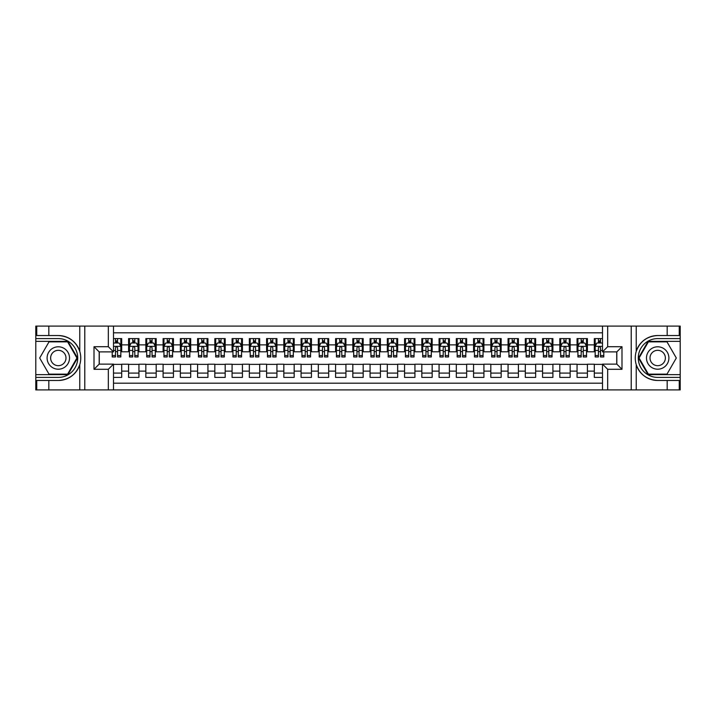 <?xml version="1.0" encoding="UTF-8"?>
<svg xmlns="http://www.w3.org/2000/svg" width="716" height="716" viewBox="0 0 716 716"><rect width="100%" height="100%" fill="white"/><g stroke="black" fill="none" stroke-linecap="round" stroke-linejoin="round"><path stroke-width="1.07" d="M113.504 389.907L602.496 389.907L602.496 364.122L616.816 364.122L616.816 351.878L602.496 351.878L602.496 326.093L113.504 326.093L113.504 351.878L99.184 351.878L99.184 364.122L113.504 364.122L113.504 389.907L48.822 389.907L48.822 380.465L58.309 380.465C68.87 379.829 76.021 374.566 79.762 364.677C81.078 360.229 81.078 355.78 79.762 351.323C76.021 341.434 68.87 336.171 58.309 335.536L48.822 335.536L48.822 326.093L35.8 326.093L35.8 374.647L67.922 374.647L77.525 358L67.922 341.353L35.8 341.353M602.496 338.596L594.307 338.596L594.307 344.888L587.406 344.888L587.406 351.789L594.307 351.789L594.307 344.888M587.406 344.888L587.406 338.596L577.051 338.596L577.051 344.888L570.151 344.888L570.151 351.789L577.051 351.789L577.051 344.888M570.151 344.888L570.151 338.596L559.805 338.596L559.805 344.888L552.904 344.888L552.904 351.789L559.805 351.789L559.805 344.888M552.904 344.888L552.904 338.596L542.558 338.596L542.558 344.888L535.658 344.888L535.658 351.789L542.558 351.789L542.558 344.888M535.658 344.888L535.658 338.596L525.311 338.596L525.311 344.888L518.411 344.888L518.411 351.789L525.311 351.789L525.311 344.888M518.411 344.888L518.411 338.596L508.065 338.596L508.065 344.888L501.164 344.888L501.164 351.789L508.065 351.789L508.065 344.888M501.164 344.888L501.164 338.596L490.809 338.596L490.809 344.888L483.918 344.888L483.918 351.789L490.809 351.789L490.809 344.888M483.918 344.888L483.918 338.596L473.562 338.596L473.562 344.888L466.662 344.888L466.662 351.789L473.562 351.789L473.562 344.888M466.662 344.888L466.662 338.596L456.316 338.596L456.316 344.888L449.415 344.888L449.415 351.789L456.316 351.789L456.316 344.888M449.415 344.888L449.415 338.596L439.069 338.596L439.069 344.888L432.169 344.888L432.169 351.789L439.069 351.789L439.069 344.888M432.169 344.888L432.169 338.596L421.822 338.596L421.822 344.888L414.922 344.888L414.922 351.789L421.822 351.789L421.822 344.888M414.922 344.888L414.922 338.596L404.567 338.596L404.567 344.888L397.675 344.888L397.675 351.789L404.567 351.789L404.567 344.888M397.675 344.888L397.675 338.596L387.32 338.596L387.32 344.888L380.42 344.888L380.42 351.789L387.32 351.789L387.32 344.888M380.42 344.888L380.42 338.596L370.074 338.596L370.074 344.888L363.173 344.888L363.173 351.789L370.074 351.789L370.074 344.888M363.173 344.888L363.173 338.596L352.827 338.596L352.827 344.888L345.926 344.888L345.926 351.789L352.827 351.789L352.827 344.888M345.926 344.888L345.926 338.596L335.58 338.596L335.58 344.888L328.68 344.888L328.68 351.789L335.58 351.789L335.58 344.888M328.68 344.888L328.68 338.596L318.325 338.596L318.325 344.888L311.433 344.888L311.433 351.789L318.325 351.789L318.325 344.888M311.433 344.888L311.433 338.596L301.078 338.596L301.078 344.888L294.178 344.888L294.178 351.789L301.078 351.789L301.078 344.888M294.178 344.888L294.178 338.596L283.831 338.596L283.831 344.888L276.931 344.888L276.931 351.789L283.831 351.789L283.831 344.888M276.931 344.888L276.931 338.596L266.585 338.596L266.585 344.888L259.684 344.888L259.684 351.789L266.585 351.789L266.585 344.888M259.684 344.888L259.684 338.596L249.338 338.596L249.338 344.888L242.438 344.888L242.438 351.789L249.338 351.789L249.338 344.888M242.438 344.888L242.438 338.596L232.082 338.596L232.082 344.888L225.191 344.888L225.191 351.789L232.082 351.789L232.082 344.888M225.191 344.888L225.191 338.596L214.836 338.596L214.836 344.888L207.935 344.888L207.935 351.789L214.836 351.789L214.836 344.888M207.935 344.888L207.935 338.596L197.589 338.596L197.589 344.888L190.689 344.888L190.689 351.789L197.589 351.789L197.589 344.888M190.689 344.888L190.689 338.596L180.343 338.596L180.343 344.888L173.442 344.888L173.442 351.789L180.343 351.789L180.343 344.888M173.442 344.888L173.442 338.596L163.096 338.596L163.096 344.888L156.195 344.888L156.195 351.789L163.096 351.789L163.096 344.888M156.195 344.888L156.195 338.596L145.849 338.596L145.849 344.888L138.949 344.888L138.949 351.789L145.849 351.789L145.849 344.888M138.949 344.888L138.949 338.596L128.594 338.596L128.594 351.789L121.693 351.789L121.693 338.596L113.504 338.596M113.504 377.404L121.693 377.404L121.693 364.211L128.594 364.211L128.594 377.404L138.949 377.404L138.949 364.211L145.849 364.211L145.849 371.112L138.949 371.112M145.849 371.112L145.849 377.404L156.195 377.404L156.195 364.211L163.096 364.211L163.096 371.112L156.195 371.112M163.096 371.112L163.096 377.404L173.442 377.404L173.442 364.211L180.343 364.211L180.343 371.112L173.442 371.112M180.343 371.112L180.343 377.404L190.689 377.404L190.689 364.211L197.589 364.211L197.589 371.112L190.689 371.112M197.589 371.112L197.589 377.404L207.935 377.404L207.935 364.211L214.836 364.211L214.836 371.112L207.935 371.112M214.836 371.112L214.836 377.404L225.191 377.404L225.191 364.211L232.082 364.211L232.082 371.112L225.191 371.112M232.082 371.112L232.082 377.404L242.438 377.404L242.438 364.211L249.338 364.211L249.338 371.112L242.438 371.112M249.338 371.112L249.338 377.404L259.684 377.404L259.684 364.211L266.585 364.211L266.585 371.112L259.684 371.112M266.585 371.112L266.585 377.404L276.931 377.404L276.931 364.211L283.831 364.211L283.831 371.112L276.931 371.112M283.831 371.112L283.831 377.404L294.178 377.404L294.178 364.211L301.078 364.211L301.078 371.112L294.178 371.112M301.078 371.112L301.078 377.404L311.433 377.404L311.433 364.211L318.325 364.211L318.325 371.112L311.433 371.112M318.325 371.112L318.325 377.404L328.68 377.404L328.68 364.211L335.58 364.211L335.58 371.112L328.68 371.112M335.58 371.112L335.58 377.404L345.926 377.404L345.926 364.211L352.827 364.211L352.827 371.112L345.926 371.112M352.827 371.112L352.827 377.404L363.173 377.404L363.173 364.211L370.074 364.211L370.074 371.112L363.173 371.112M370.074 371.112L370.074 377.404L380.42 377.404L380.42 364.211L387.32 364.211L387.32 371.112L380.42 371.112M387.32 371.112L387.32 377.404L397.675 377.404L397.675 364.211L404.567 364.211L404.567 371.112L397.675 371.112M404.567 371.112L404.567 377.404L414.922 377.404L414.922 364.211L421.822 364.211L421.822 371.112L414.922 371.112M421.822 371.112L421.822 377.404L432.169 377.404L432.169 364.211L439.069 364.211L439.069 371.112L432.169 371.112M439.069 371.112L439.069 377.404L449.415 377.404L449.415 364.211L456.316 364.211L456.316 371.112L449.415 371.112M456.316 371.112L456.316 377.404L466.662 377.404L466.662 364.211L473.562 364.211L473.562 371.112L466.662 371.112M473.562 371.112L473.562 377.404L483.918 377.404L483.918 364.211L490.809 364.211L490.809 371.112L483.918 371.112M490.809 371.112L490.809 377.404L501.164 377.404L501.164 364.211L508.065 364.211L508.065 371.112L501.164 371.112M508.065 371.112L508.065 377.404L518.411 377.404L518.411 364.211L525.311 364.211L525.311 371.112L518.411 371.112M525.311 371.112L525.311 377.404L535.658 377.404L535.658 364.211L542.558 364.211L542.558 371.112L535.658 371.112M542.558 371.112L542.558 377.404L552.904 377.404L552.904 364.211L559.805 364.211L559.805 371.112L552.904 371.112M559.805 371.112L559.805 377.404L570.151 377.404L570.151 364.211L577.051 364.211L577.051 371.112L570.151 371.112M577.051 371.112L577.051 377.404L587.406 377.404L587.406 364.211L594.307 364.211L594.307 371.112L587.406 371.112M602.496 332.815L113.504 332.815M113.504 383.185L602.496 383.185M594.307 371.112L594.307 377.404L602.496 377.404M99.273 351.878L99.273 364.122M616.727 364.122L616.727 351.878M115.491 342.91L117.558 342.91M120.834 342.91L121.693 342.91M115.491 351.619L117.558 351.619M120.834 351.619L121.693 351.619M113.504 364.381L121.693 364.381M113.504 373.09L121.693 373.09M128.594 351.619L129.462 351.619M132.737 351.619L134.805 351.619M138.081 351.619L138.949 351.619M128.594 342.91L129.462 342.91M132.737 342.91L134.805 342.91M138.081 342.91L138.949 342.91M128.594 364.381L138.949 364.381M128.594 373.09L138.949 373.09M145.849 364.381L156.195 364.381M145.849 373.09L156.195 373.09M145.849 342.91L146.708 342.91M149.984 342.91L152.052 342.91M155.327 342.91L156.195 342.91M145.849 351.619L146.708 351.619M149.984 351.619L152.052 351.619M155.327 351.619L156.195 351.619M163.096 364.381L173.442 364.381M163.096 373.09L173.442 373.09M163.096 342.91L163.955 342.91M167.231 342.91L169.298 342.91M172.583 342.91L173.442 342.91M163.096 351.619L163.955 351.619M167.231 351.619L169.298 351.619M172.583 351.619L173.442 351.619M180.343 364.381L190.689 364.381M180.343 373.09L190.689 373.09M180.343 342.91L181.202 342.91M184.477 342.91L186.554 342.91M189.829 342.91L190.689 342.91M180.343 351.619L181.202 351.619M184.477 351.619L186.554 351.619M189.829 351.619L190.689 351.619M197.589 364.381L207.935 364.381M197.589 373.09L207.935 373.09M197.589 342.91L198.448 342.91M201.733 342.91L203.8 342.91M207.076 342.91L207.935 342.91M197.589 351.619L198.448 351.619M201.733 351.619L203.8 351.619M207.076 351.619L207.935 351.619M214.836 364.381L225.191 364.381M214.836 373.09L225.191 373.09M214.836 342.91L215.704 342.91M218.98 342.91L221.047 342.91M224.323 342.91L225.191 342.91M214.836 351.619L215.704 351.619M218.98 351.619L221.047 351.619M224.323 351.619L225.191 351.619M232.082 364.381L242.438 364.381M232.082 373.09L242.438 373.09M232.082 342.91L232.951 342.91M236.226 342.91L238.294 342.91M241.569 342.91L242.438 342.91M232.082 351.619L232.951 351.619M236.226 351.619L238.294 351.619M241.569 351.619L242.438 351.619M249.338 364.381L259.684 364.381M249.338 373.09L259.684 373.09M249.338 342.91L250.197 342.91M253.473 342.91L255.54 342.91M258.825 342.91L259.684 342.91M249.338 351.619L250.197 351.619M253.473 351.619L255.54 351.619M258.825 351.619L259.684 351.619M266.585 364.381L276.931 364.381M266.585 373.09L276.931 373.09M266.585 342.91L267.444 342.91M270.72 342.91L272.796 342.91M276.072 342.91L276.931 342.91M266.585 351.619L267.444 351.619M270.72 351.619L272.796 351.619M276.072 351.619L276.931 351.619M283.831 364.381L294.178 364.381M283.831 373.09L294.178 373.09M283.831 342.91L284.691 342.91M287.975 342.91L290.043 342.91M293.318 342.91L294.178 342.91M283.831 351.619L284.691 351.619M287.975 351.619L290.043 351.619M293.318 351.619L294.178 351.619M301.078 364.381L311.433 364.381M301.078 373.09L311.433 373.09M301.078 342.91L301.946 342.91M305.222 342.91L307.289 342.91M310.565 342.91L311.433 342.91M301.078 351.619L301.946 351.619M305.222 351.619L307.289 351.619M310.565 351.619L311.433 351.619M318.325 364.381L328.68 364.381M318.325 373.09L328.68 373.09M318.325 342.91L319.193 342.91M322.469 342.91L324.536 342.91M327.812 342.91L328.68 342.91M318.325 351.619L319.193 351.619M322.469 351.619L324.536 351.619M327.812 351.619L328.68 351.619M335.58 364.381L345.926 364.381M335.58 373.09L345.926 373.09M335.58 342.91L336.439 342.91M339.715 342.91L341.783 342.91M345.067 342.91L345.926 342.91M335.58 351.619L336.439 351.619M339.715 351.619L341.783 351.619M345.067 351.619L345.926 351.619M352.827 364.381L363.173 364.381M352.827 373.09L363.173 373.09M352.827 342.91L353.686 342.91M356.962 342.91L359.038 342.91M362.314 342.91L363.173 342.91M352.827 351.619L353.686 351.619M356.962 351.619L359.038 351.619M362.314 351.619L363.173 351.619M370.074 364.381L380.42 364.381M370.074 373.09L380.42 373.09M370.074 342.91L370.933 342.91M374.217 342.91L376.285 342.91M379.561 342.91L380.42 342.91M370.074 351.619L370.933 351.619M374.217 351.619L376.285 351.619M379.561 351.619L380.42 351.619M387.32 364.381L397.675 364.381M387.32 373.09L397.675 373.09M387.32 342.91L388.188 342.91M391.464 342.91L393.531 342.91M396.807 342.91L397.675 342.91M387.32 351.619L388.188 351.619M391.464 351.619L393.531 351.619M396.807 351.619L397.675 351.619M404.567 364.381L414.922 364.381M404.567 373.09L414.922 373.09M404.567 342.91L405.435 342.91M408.711 342.91L410.778 342.91M414.054 342.91L414.922 342.91M404.567 351.619L405.435 351.619M408.711 351.619L410.778 351.619M414.054 351.619L414.922 351.619M421.822 364.381L432.169 364.381M421.822 373.09L432.169 373.09M421.822 342.91L422.682 342.91M425.957 342.91L428.025 342.91M431.309 342.91L432.169 342.91M421.822 351.619L422.682 351.619M425.957 351.619L428.025 351.619M431.309 351.619L432.169 351.619M439.069 364.381L449.415 364.381M439.069 373.09L449.415 373.09M439.069 342.91L439.928 342.91M443.204 342.91L445.28 342.91M448.556 342.91L449.415 342.91M439.069 351.619L439.928 351.619M443.204 351.619L445.28 351.619M448.556 351.619L449.415 351.619M456.316 364.381L466.662 364.381M456.316 373.09L466.662 373.09M456.316 342.91L457.175 342.91M460.46 342.91L462.527 342.91M465.803 342.91L466.662 342.91M456.316 351.619L457.175 351.619M460.46 351.619L462.527 351.619M465.803 351.619L466.662 351.619M473.562 364.381L483.918 364.381M473.562 373.09L483.918 373.09M473.562 342.91L474.431 342.91M477.706 342.91L479.774 342.91M483.049 342.91L483.918 342.91M473.562 351.619L474.431 351.619M477.706 351.619L479.774 351.619M483.049 351.619L483.918 351.619M490.809 364.381L501.164 364.381M490.809 373.09L501.164 373.09M490.809 342.91L491.677 342.91M494.953 342.91L497.02 342.91M500.296 342.91L501.164 342.91M490.809 351.619L491.677 351.619M494.953 351.619L497.02 351.619M500.296 351.619L501.164 351.619M508.065 364.381L518.411 364.381M508.065 373.09L518.411 373.09M508.065 342.91L508.924 342.91M512.2 342.91L514.267 342.91M517.552 342.91L518.411 342.91M508.065 351.619L508.924 351.619M512.2 351.619L514.267 351.619M517.552 351.619L518.411 351.619M525.311 364.381L535.658 364.381M525.311 373.09L535.658 373.09M525.311 342.91L526.17 342.91M529.446 342.91L531.523 342.91M534.798 342.91L535.658 342.91M525.311 351.619L526.17 351.619M529.446 351.619L531.523 351.619M534.798 351.619L535.658 351.619M542.558 364.381L552.904 364.381M542.558 373.09L552.904 373.09M542.558 342.91L543.417 342.91M546.702 342.91L548.769 342.91M552.045 342.91L552.904 342.91M542.558 351.619L543.417 351.619M546.702 351.619L548.769 351.619M552.045 351.619L552.904 351.619M559.805 364.381L570.151 364.381M559.805 373.09L570.151 373.09M559.805 342.91L560.673 342.91M563.948 342.91L566.016 342.91M569.292 342.91L570.151 342.91M559.805 351.619L560.673 351.619M563.948 351.619L566.016 351.619M569.292 351.619L570.151 351.619M577.051 364.381L587.406 364.381M577.051 373.09L587.406 373.09M577.051 342.91L577.919 342.91M581.195 342.91L583.263 342.91M586.538 342.91L587.406 342.91M577.051 351.619L577.919 351.619M581.195 351.619L583.263 351.619M586.538 351.619L587.406 351.619M594.307 364.381L602.496 364.381M594.307 373.09L602.496 373.09M594.307 342.91L595.166 342.91M598.442 342.91L600.509 342.91M594.307 351.619L595.166 351.619M598.442 351.619L600.509 351.619M117.558 340.834L115.491 340.834M112.206 355.557L112.206 356.962L115.491 356.962L115.491 355.557L112.206 355.557L112.206 351.878M119.581 343.94L120.834 343.94L120.834 356.962L117.558 356.962L117.558 347.734C116.869 346.41 116.18 346.41 115.491 347.734L115.491 355.557M120.834 343.94L120.834 338.596M120.834 346.446L119.107 342.991L113.933 342.991L113.504 343.859M115.491 342.991L115.491 338.596M117.558 338.596L117.558 342.991M63.912 348.289A11.214 11.214 0 0 0 48.599 352.397A11.214 11.214 0 0 0 52.707 367.711A11.214 11.214 0 0 0 68.02 363.603A11.214 11.214 0 0 0 63.912 348.289M62.149 351.35A7.679 7.679 0 0 0 51.659 354.16A7.679 7.679 0 0 0 54.47 364.65A7.679 7.679 0 0 0 64.959 361.84A7.679 7.679 0 0 0 62.149 351.35M67.617 374.128L49.001 374.128L39.684 358L49.001 341.872L67.617 341.872L76.934 358L67.617 374.128M663.293 348.289A11.214 11.214 0 0 0 647.98 352.397A11.214 11.214 0 0 0 652.088 367.711A11.214 11.214 0 0 0 667.402 363.603A11.214 11.214 0 0 0 663.293 348.289M661.53 351.35A7.679 7.679 0 0 0 651.041 354.16A7.679 7.679 0 0 0 653.851 364.65A7.679 7.679 0 0 0 664.341 361.84A7.679 7.679 0 0 0 661.53 351.35M666.999 374.128L648.383 374.128L639.066 358L648.383 341.872L666.999 341.872L676.316 358L666.999 374.128M108.331 389.907L108.331 369.295L94.011 369.295L94.011 346.705L108.331 346.705L108.331 326.093L84.783 326.093L84.783 389.907M58.309 335.536A22.465 22.465 0 0 1 79.762 351.323L79.762 326.093L48.822 326.093M48.822 389.907L35.8 389.907L35.8 374.647M35.8 377.404L58.309 377.404A19.404 19.404 0 0 0 77.713 358A19.404 19.404 0 0 0 58.309 338.596L35.8 338.596M58.309 380.465A22.465 22.465 0 0 0 79.762 364.677L79.762 389.907M79.762 326.093L84.783 326.093M108.331 326.093L113.504 326.093M48.822 380.465L36.749 380.465L36.749 389.907M48.822 335.536L36.749 335.536L36.749 326.093M108.331 369.295L113.504 364.122M94.011 369.295L99.184 364.122M94.011 346.705L99.184 351.878M108.331 346.705L113.504 351.878M602.496 326.093L667.178 326.093L667.178 335.536L657.691 335.536C647.13 336.171 639.979 341.434 636.238 351.323C634.922 355.771 634.922 360.22 636.238 364.677C639.979 374.566 647.13 379.829 657.691 380.465L667.178 380.465L667.178 389.907L680.2 389.907L680.2 341.353L648.078 341.353L638.475 358L648.078 374.647L680.2 374.647M607.669 326.093L607.669 346.705L621.989 346.705L621.989 369.295L607.669 369.295L607.669 389.907L631.217 389.907L631.217 326.093M657.691 380.465A22.465 22.465 0 0 1 636.238 364.677L636.238 389.907L667.178 389.907M667.178 326.093L680.2 326.093L680.2 341.353M680.2 338.596L657.691 338.596A19.404 19.404 0 0 0 638.287 358A19.404 19.404 0 0 0 657.691 377.404L680.2 377.404M657.691 335.536A22.465 22.465 0 0 0 636.238 351.323L636.238 326.093M636.238 389.907L631.217 389.907M607.669 389.907L602.496 389.907M667.178 335.536L679.251 335.536L679.251 326.093M667.178 380.465L679.251 380.465L679.251 389.907M607.669 346.705L602.496 351.878M621.989 346.705L616.816 351.878M621.989 369.295L616.816 364.122M607.669 369.295L602.496 364.122M134.805 340.834L132.737 340.834M138.081 355.557L134.805 355.557L134.805 356.962L138.081 356.962L138.081 346.446L136.362 342.991L131.18 342.991L129.462 346.446L129.462 356.962L132.737 356.962L132.737 355.557L129.462 355.557M129.462 346.446L129.462 338.596M138.081 346.446L138.081 338.596M132.737 342.991L132.737 338.596M134.805 338.596L134.805 342.991M134.805 355.557L134.805 347.734C134.116 346.41 133.427 346.41 132.737 347.734L132.737 355.557M152.052 340.834L149.984 340.834M155.327 355.557L152.052 355.557L152.052 356.962L155.327 356.962L155.327 346.446L153.609 342.991L148.436 342.991L146.708 346.446L146.708 356.962L149.984 356.962L149.984 355.557L146.708 355.557M146.708 346.446L146.708 338.596M155.327 346.446L155.327 338.596M149.984 342.991L149.984 338.596M152.052 338.596L152.052 342.991M152.052 355.557L152.052 347.734C151.362 346.41 150.673 346.41 149.984 347.734L149.984 355.557M169.298 340.834L167.231 340.834M172.583 355.557L169.298 355.557L169.298 356.962L172.583 356.962L172.583 346.446L170.856 342.991L165.682 342.991L163.955 346.446L163.955 356.962L167.231 356.962L167.231 355.557L163.955 355.557M163.955 346.446L163.955 338.596M172.583 346.446L172.583 338.596M167.231 342.991L167.231 338.596M169.298 338.596L169.298 342.991M169.298 355.557L169.298 347.734C168.618 346.41 167.92 346.41 167.231 347.734L167.231 355.557M186.554 340.834L184.477 340.834M189.829 355.557L186.554 355.557L186.554 356.962L189.829 356.962L189.829 346.446L188.102 342.991L182.929 342.991L181.202 346.446L181.202 356.962L184.477 356.962L184.477 355.557L181.202 355.557M181.202 346.446L181.202 338.596M189.829 346.446L189.829 338.596M184.477 342.991L184.477 338.596M186.554 338.596L186.554 342.991M186.554 355.557L186.554 347.734C185.865 346.41 185.175 346.41 184.477 347.734L184.477 355.557M203.8 340.834L201.733 340.834M207.076 355.557L203.8 355.557L203.8 356.962L207.076 356.962L207.076 346.446L205.349 342.991L200.176 342.991L198.448 346.446L198.448 356.962L201.733 356.962L201.733 355.557L198.448 355.557M198.448 346.446L198.448 338.596M207.076 346.446L207.076 338.596M201.733 342.991L201.733 338.596M203.8 338.596L203.8 342.991M203.8 355.557L203.8 347.734C203.111 346.41 202.422 346.41 201.733 347.734L201.733 355.557M221.047 340.834L218.98 340.834M224.323 355.557L221.047 355.557L221.047 356.962L224.323 356.962L224.323 346.446L222.604 342.991L217.422 342.991L215.704 346.446L215.704 356.962L218.98 356.962L218.98 355.557L215.704 355.557M215.704 346.446L215.704 338.596M224.323 346.446L224.323 338.596M218.98 342.991L218.98 338.596M221.047 338.596L221.047 342.991M221.047 355.557L221.047 347.734C220.358 346.41 219.669 346.41 218.98 347.734L218.98 355.557M238.294 340.834L236.226 340.834M241.569 355.557L238.294 355.557L238.294 356.962L241.569 356.962L241.569 346.446L239.851 342.991L234.678 342.991L232.951 346.446L232.951 356.962L236.226 356.962L236.226 355.557L232.951 355.557M232.951 346.446L232.951 338.596M241.569 346.446L241.569 338.596M236.226 342.991L236.226 338.596M238.294 338.596L238.294 342.991M238.294 355.557L238.294 347.734C237.605 346.41 236.915 346.41 236.226 347.734L236.226 355.557M255.54 340.834L253.473 340.834M258.825 355.557L255.54 355.557L255.54 356.962L258.825 356.962L258.825 346.446L257.098 342.991L251.925 342.991L250.197 346.446L250.197 356.962L253.473 356.962L253.473 355.557L250.197 355.557M250.197 346.446L250.197 338.596M258.825 346.446L258.825 338.596M253.473 342.991L253.473 338.596M255.54 338.596L255.54 342.991M255.54 355.557L255.54 347.734C254.851 346.41 254.162 346.41 253.473 347.734L253.473 355.557M272.796 340.834L270.72 340.834M276.072 355.557L272.796 355.557L272.796 356.962L276.072 356.962L276.072 346.446L274.344 342.991L269.171 342.991L267.444 346.446L267.444 356.962L270.72 356.962L270.72 355.557L267.444 355.557M267.444 346.446L267.444 338.596M276.072 346.446L276.072 338.596M270.72 342.991L270.72 338.596M272.796 338.596L272.796 342.991M272.796 355.557L272.796 347.734C272.107 346.41 271.418 346.41 270.72 347.734L270.72 355.557M290.043 340.834L287.975 340.834M293.318 355.557L290.043 355.557L290.043 356.962L293.318 356.962L293.318 346.446L291.591 342.991L286.418 342.991L284.691 346.446L284.691 356.962L287.975 356.962L287.975 355.557L284.691 355.557M284.691 346.446L284.691 338.596M293.318 346.446L293.318 338.596M287.975 342.991L287.975 338.596M290.043 338.596L290.043 342.991M290.043 355.557L290.043 347.734C289.353 346.41 288.664 346.41 287.975 347.734L287.975 355.557M307.289 340.834L305.222 340.834M310.565 355.557L307.289 355.557L307.289 356.962L310.565 356.962L310.565 346.446L308.838 342.991L303.665 342.991L301.946 346.446L301.946 356.962L305.222 356.962L305.222 355.557L301.946 355.557M301.946 346.446L301.946 338.596M310.565 346.446L310.565 338.596M305.222 342.991L305.222 338.596M307.289 338.596L307.289 342.991M307.289 355.557L307.289 347.734C306.6 346.41 305.911 346.41 305.222 347.734L305.222 355.557M324.536 340.834L322.469 340.834M327.812 355.557L324.536 355.557L324.536 356.962L327.812 356.962L327.812 346.446L326.093 342.991L320.92 342.991L319.193 346.446L319.193 356.962L322.469 356.962L322.469 355.557L319.193 355.557M319.193 346.446L319.193 338.596M327.812 346.446L327.812 338.596M322.469 342.991L322.469 338.596M324.536 338.596L324.536 342.991M324.536 355.557L324.536 347.734C323.847 346.41 323.158 346.41 322.469 347.734L322.469 355.557M341.783 340.834L339.715 340.834M345.067 355.557L341.783 355.557L341.783 356.962L345.067 356.962L345.067 346.446L343.34 342.991L338.167 342.991L336.439 346.446L336.439 356.962L339.715 356.962L339.715 355.557L336.439 355.557M336.439 346.446L336.439 338.596M345.067 346.446L345.067 338.596M339.715 342.991L339.715 338.596M341.783 338.596L341.783 342.991M341.783 355.557L341.783 347.734C341.093 346.41 340.404 346.41 339.715 347.734L339.715 355.557M359.038 340.834L356.962 340.834M362.314 355.557L359.038 355.557L359.038 356.962L362.314 356.962L362.314 346.446L360.587 342.991L355.413 342.991L353.686 346.446L353.686 356.962L356.962 356.962L356.962 355.557L353.686 355.557M353.686 346.446L353.686 338.596M362.314 346.446L362.314 338.596M356.962 342.991L356.962 338.596M359.038 338.596L359.038 342.991M359.038 355.557L359.038 347.734C358.349 346.41 357.66 346.41 356.962 347.734L356.962 355.557M376.285 340.834L374.217 340.834M379.561 355.557L376.285 355.557L376.285 356.962L379.561 356.962L379.561 346.446L377.833 342.991L372.66 342.991L370.933 346.446L370.933 356.962L374.217 356.962L374.217 355.557L370.933 355.557M370.933 346.446L370.933 338.596M379.561 346.446L379.561 338.596M374.217 342.991L374.217 338.596M376.285 338.596L376.285 342.991M376.285 355.557L376.285 347.734C375.596 346.41 374.907 346.41 374.217 347.734L374.217 355.557M393.531 340.834L391.464 340.834M396.807 355.557L393.531 355.557L393.531 356.962L396.807 356.962L396.807 346.446L395.08 342.991L389.907 342.991L388.188 346.446L388.188 356.962L391.464 356.962L391.464 355.557L388.188 355.557M388.188 346.446L388.188 338.596M396.807 346.446L396.807 338.596M391.464 342.991L391.464 338.596M393.531 338.596L393.531 342.991M393.531 355.557L393.531 347.734C392.842 346.41 392.153 346.41 391.464 347.734L391.464 355.557M410.778 340.834L408.711 340.834M414.054 355.557L410.778 355.557L410.778 356.962L414.054 356.962L414.054 346.446L412.335 342.991L407.162 342.991L405.435 346.446L405.435 356.962L408.711 356.962L408.711 355.557L405.435 355.557M405.435 346.446L405.435 338.596M414.054 346.446L414.054 338.596M408.711 342.991L408.711 338.596M410.778 338.596L410.778 342.991M410.778 355.557L410.778 347.734C410.089 346.41 409.4 346.41 408.711 347.734L408.711 355.557M428.025 340.834L425.957 340.834M431.309 355.557L428.025 355.557L428.025 356.962L431.309 356.962L431.309 346.446L429.582 342.991L424.409 342.991L422.682 346.446L422.682 356.962L425.957 356.962L425.957 355.557L422.682 355.557M422.682 346.446L422.682 338.596M431.309 346.446L431.309 338.596M425.957 342.991L425.957 338.596M428.025 338.596L428.025 342.991M428.025 355.557L428.025 347.734C427.336 346.41 426.647 346.41 425.957 347.734L425.957 355.557M445.28 340.834L443.204 340.834M448.556 355.557L445.28 355.557L445.28 356.962L448.556 356.962L448.556 346.446L446.829 342.991L441.656 342.991L439.928 346.446L439.928 356.962L443.204 356.962L443.204 355.557L439.928 355.557M439.928 346.446L439.928 338.596M448.556 346.446L448.556 338.596M443.204 342.991L443.204 338.596M445.28 338.596L445.28 342.991M445.28 355.557L445.28 347.734C444.591 346.41 443.902 346.41 443.204 347.734L443.204 355.557M462.527 340.834L460.46 340.834M465.803 355.557L462.527 355.557L462.527 356.962L465.803 356.962L465.803 346.446L464.075 342.991L458.902 342.991L457.175 346.446L457.175 356.962L460.46 356.962L460.46 355.557L457.175 355.557M457.175 346.446L457.175 338.596M465.803 346.446L465.803 338.596M460.46 342.991L460.46 338.596M462.527 338.596L462.527 342.991M462.527 355.557L462.527 347.734C461.838 346.41 461.149 346.41 460.46 347.734L460.46 355.557M479.774 340.834L477.706 340.834M483.049 355.557L479.774 355.557L479.774 356.962L483.049 356.962L483.049 346.446L481.322 342.991L476.149 342.991L474.431 346.446L474.431 356.962L477.706 356.962L477.706 355.557L474.431 355.557M474.431 346.446L474.431 338.596M483.049 346.446L483.049 338.596M477.706 342.991L477.706 338.596M479.774 338.596L479.774 342.991M479.774 355.557L479.774 347.734C479.085 346.41 478.395 346.41 477.706 347.734L477.706 355.557M497.02 340.834L494.953 340.834M500.296 355.557L497.02 355.557L497.02 356.962L500.296 356.962L500.296 346.446L498.578 342.991L493.396 342.991L491.677 346.446L491.677 356.962L494.953 356.962L494.953 355.557L491.677 355.557M491.677 346.446L491.677 338.596M500.296 346.446L500.296 338.596M494.953 342.991L494.953 338.596M497.02 338.596L497.02 342.991M497.02 355.557L497.02 347.734C496.331 346.41 495.642 346.41 494.953 347.734L494.953 355.557M514.267 340.834L512.2 340.834M517.552 355.557L514.267 355.557L514.267 356.962L517.552 356.962L517.552 346.446L515.824 342.991L510.651 342.991L508.924 346.446L508.924 356.962L512.2 356.962L512.2 355.557L508.924 355.557M508.924 346.446L508.924 338.596M517.552 346.446L517.552 338.596M512.2 342.991L512.2 338.596M514.267 338.596L514.267 342.991M514.267 355.557L514.267 347.734C513.578 346.41 512.889 346.41 512.2 347.734L512.2 355.557M531.523 340.834L529.446 340.834M534.798 355.557L531.523 355.557L531.523 356.962L534.798 356.962L534.798 346.446L533.071 342.991L527.898 342.991L526.17 346.446L526.17 356.962L529.446 356.962L529.446 355.557L526.17 355.557M526.17 346.446L526.17 338.596M534.798 346.446L534.798 338.596M529.446 342.991L529.446 338.596M531.523 338.596L531.523 342.991M531.523 355.557L531.523 347.734C530.833 346.41 530.144 346.41 529.446 347.734L529.446 355.557M548.769 340.834L546.702 340.834M552.045 355.557L548.769 355.557L548.769 356.962L552.045 356.962L552.045 346.446L550.318 342.991L545.144 342.991L543.417 346.446L543.417 356.962L546.702 356.962L546.702 355.557L543.417 355.557M543.417 346.446L543.417 338.596M552.045 346.446L552.045 338.596M546.702 342.991L546.702 338.596M548.769 338.596L548.769 342.991M548.769 355.557L548.769 347.734C548.08 346.41 547.391 346.41 546.702 347.734L546.702 355.557M566.016 340.834L563.948 340.834M569.292 355.557L566.016 355.557L566.016 356.962L569.292 356.962L569.292 346.446L567.564 342.991L562.391 342.991L560.673 346.446L560.673 356.962L563.948 356.962L563.948 355.557L560.673 355.557M560.673 346.446L560.673 338.596M569.292 346.446L569.292 338.596M563.948 342.991L563.948 338.596M566.016 338.596L566.016 342.991M566.016 355.557L566.016 347.734C565.327 346.41 564.638 346.41 563.948 347.734L563.948 355.557M583.263 340.834L581.195 340.834M586.538 355.557L583.263 355.557L583.263 356.962L586.538 356.962L586.538 346.446L584.82 342.991L579.638 342.991L577.919 346.446L577.919 356.962L581.195 356.962L581.195 355.557L577.919 355.557M577.919 346.446L577.919 338.596M586.538 346.446L586.538 338.596M581.195 342.991L581.195 338.596M583.263 338.596L583.263 342.991M583.263 355.557L583.263 347.734C582.573 346.41 581.884 346.41 581.195 347.734L581.195 355.557M600.509 340.834L598.442 340.834M602.496 343.859L602.067 342.991L596.893 342.991L595.166 346.446L595.166 356.962L598.442 356.962L598.442 355.557L595.166 355.557M595.166 346.446L595.166 338.596M603.794 351.878L603.794 356.962L600.509 356.962L600.509 347.734C599.82 346.41 599.131 346.41 598.442 347.734L598.442 355.557M598.442 342.991L598.442 338.596M600.509 338.596L600.509 342.991M128.594 371.112L121.693 371.112M128.594 344.888L121.693 344.888M120.789 346.356L113.504 346.356M120.834 355.557L117.558 355.557M115.491 350.437L113.504 350.437M120.834 350.437L117.558 350.437M117.558 341.935L115.491 341.935M138.036 346.356L129.498 346.356M129.462 343.94L130.706 343.94M136.837 343.94L138.081 343.94M132.737 350.437L129.462 350.437M138.081 350.437L134.805 350.437M134.805 341.935L132.737 341.935M155.291 346.356L146.753 346.356M146.708 343.94L147.961 343.94M154.083 343.94L155.327 343.94M149.984 350.437L146.708 350.437M155.327 350.437L152.052 350.437M152.052 341.935L149.984 341.935M172.538 346.356L164 346.356M163.955 343.94L165.208 343.94M171.33 343.94L172.583 343.94M167.231 350.437L163.955 350.437M172.583 350.437L169.298 350.437M169.298 341.935L167.231 341.935M189.785 346.356L181.246 346.356M181.202 343.94L182.455 343.94M188.576 343.94L189.829 343.94M184.477 350.437L181.202 350.437M189.829 350.437L186.554 350.437M186.554 341.935L184.477 341.935M207.031 346.356L198.493 346.356M198.448 343.94L199.701 343.94M205.823 343.94L207.076 343.94M201.733 350.437L198.448 350.437M207.076 350.437L203.8 350.437M203.8 341.935L201.733 341.935M224.278 346.356L215.74 346.356M215.704 343.94L216.948 343.94M223.079 343.94L224.323 343.94M218.98 350.437L215.704 350.437M224.323 350.437L221.047 350.437M221.047 341.935L218.98 341.935M241.534 346.356L232.995 346.356M232.951 343.94L234.204 343.94M240.325 343.94L241.569 343.94M236.226 350.437L232.951 350.437M241.569 350.437L238.294 350.437M238.294 341.935L236.226 341.935M258.78 346.356L250.242 346.356M250.197 343.94L251.45 343.94M257.572 343.94L258.825 343.94M253.473 350.437L250.197 350.437M258.825 350.437L255.54 350.437M255.54 341.935L253.473 341.935M276.027 346.356L267.489 346.356M267.444 343.94L268.697 343.94M274.819 343.94L276.072 343.94M270.72 350.437L267.444 350.437M276.072 350.437L272.796 350.437M272.796 341.935L270.72 341.935M293.274 346.356L284.735 346.356M284.691 343.94L285.944 343.94M292.065 343.94L293.318 343.94M287.975 350.437L284.691 350.437M293.318 350.437L290.043 350.437M290.043 341.935L287.975 341.935M310.52 346.356L301.982 346.356M301.946 343.94L303.19 343.94M309.321 343.94L310.565 343.94M305.222 350.437L301.946 350.437M310.565 350.437L307.289 350.437M307.289 341.935L305.222 341.935M327.776 346.356L319.238 346.356M319.193 343.94L320.446 343.94M326.568 343.94L327.812 343.94M322.469 350.437L319.193 350.437M327.812 350.437L324.536 350.437M324.536 341.935L322.469 341.935M345.022 346.356L336.484 346.356M336.439 343.94L337.692 343.94M343.814 343.94L345.067 343.94M339.715 350.437L336.439 350.437M345.067 350.437L341.783 350.437M341.783 341.935L339.715 341.935M362.269 346.356L353.731 346.356M353.686 343.94L354.939 343.94M361.061 343.94L362.314 343.94M356.962 350.437L353.686 350.437M362.314 350.437L359.038 350.437M359.038 341.935L356.962 341.935M379.516 346.356L370.978 346.356M370.933 343.94L372.186 343.94M378.308 343.94L379.561 343.94M374.217 350.437L370.933 350.437M379.561 350.437L376.285 350.437M376.285 341.935L374.217 341.935M396.762 346.356L388.224 346.356M388.188 343.94L389.432 343.94M395.554 343.94L396.807 343.94M391.464 350.437L388.188 350.437M396.807 350.437L393.531 350.437M393.531 341.935L391.464 341.935M414.018 346.356L405.48 346.356M405.435 343.94L406.679 343.94M412.81 343.94L414.054 343.94M408.711 350.437L405.435 350.437M414.054 350.437L410.778 350.437M410.778 341.935L408.711 341.935M431.265 346.356L422.726 346.356M422.682 343.94L423.935 343.94M430.056 343.94L431.309 343.94M425.957 350.437L422.682 350.437M431.309 350.437L428.025 350.437M428.025 341.935L425.957 341.935M448.511 346.356L439.973 346.356M439.928 343.94L441.181 343.94M447.303 343.94L448.556 343.94M443.204 350.437L439.928 350.437M448.556 350.437L445.28 350.437M445.28 341.935L443.204 341.935M465.758 346.356L457.22 346.356M457.175 343.94L458.428 343.94M464.55 343.94L465.803 343.94M460.46 350.437L457.175 350.437M465.803 350.437L462.527 350.437M462.527 341.935L460.46 341.935M483.005 346.356L474.466 346.356M474.431 343.94L475.675 343.94M481.796 343.94L483.049 343.94M477.706 350.437L474.431 350.437M483.049 350.437L479.774 350.437M479.774 341.935L477.706 341.935M500.26 346.356L491.722 346.356M491.677 343.94L492.921 343.94M499.052 343.94L500.296 343.94M494.953 350.437L491.677 350.437M500.296 350.437L497.02 350.437M497.02 341.935L494.953 341.935M517.507 346.356L508.969 346.356M508.924 343.94L510.177 343.94M516.299 343.94L517.552 343.94M512.2 350.437L508.924 350.437M517.552 350.437L514.267 350.437M514.267 341.935L512.2 341.935M534.754 346.356L526.215 346.356M526.17 343.94L527.423 343.94M533.545 343.94L534.798 343.94M529.446 350.437L526.17 350.437M534.798 350.437L531.523 350.437M531.523 341.935L529.446 341.935M552 346.356L543.462 346.356M543.417 343.94L544.67 343.94M550.792 343.94L552.045 343.94M546.702 350.437L543.417 350.437M552.045 350.437L548.769 350.437M548.769 341.935L546.702 341.935M569.247 346.356L560.709 346.356M560.673 343.94L561.917 343.94M568.039 343.94L569.292 343.94M563.948 350.437L560.673 350.437M569.292 350.437L566.016 350.437M566.016 341.935L563.948 341.935M586.502 346.356L577.964 346.356M577.919 343.94L579.163 343.94M585.294 343.94L586.538 343.94M581.195 350.437L577.919 350.437M586.538 350.437L583.263 350.437M583.263 341.935L581.195 341.935M602.496 346.356L595.211 346.356M595.166 343.94L596.419 343.94M603.794 355.557L600.509 355.557M598.442 350.437L595.166 350.437M602.496 350.437L600.509 350.437M600.509 341.935L598.442 341.935"/></g></svg>
